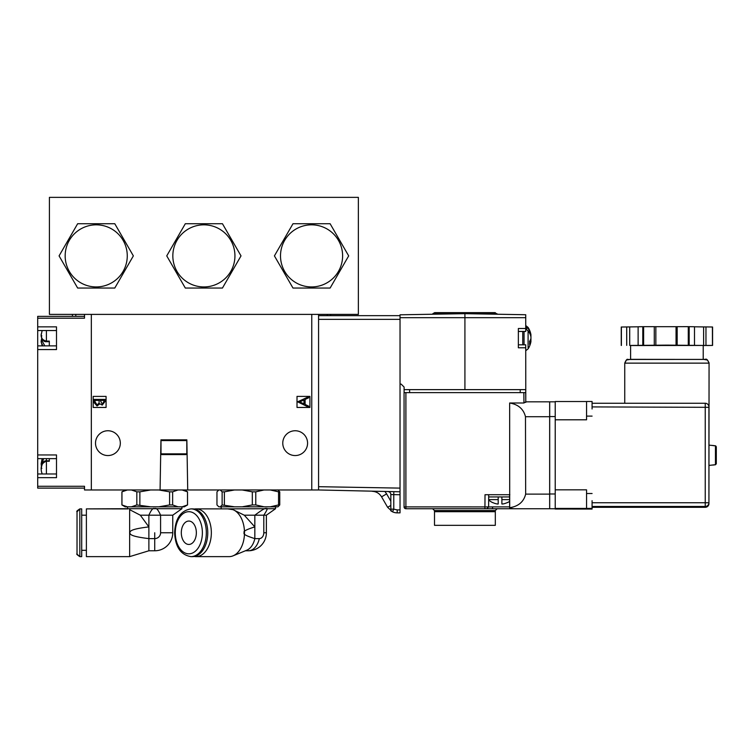 <?xml version="1.0" encoding="UTF-8"?>
<svg xmlns="http://www.w3.org/2000/svg" width="754" height="754" viewBox="0 0 754 754"><rect width="100%" height="100%" fill="white"/><g stroke="black" fill="none" stroke-linecap="round" stroke-linejoin="round"><path stroke-width="1.13" d="M530.929 341.6A19.472 2.667 180 0 0 530.939 341.562A19.764 19.764 0 0 1 528.092 348.848L525.736 350.742L528.092 348.848L525.736 350.742L525.736 351.59L525.736 350.742L528.092 348.848A19.764 19.764 0 0 0 530.326 344.088L530.326 344.088A19.679 18.709 0 0 0 530.354 343.984A19.679 18.709 0 0 1 530.326 344.088A19.679 18.709 0 0 0 530.354 343.984A19.679 18.709 0 0 1 530.326 344.088L530.326 344.088A19.679 18.709 0 0 1 530.288 344.192M530.354 343.984A19.764 19.764 0 0 0 530.939 341.562A19.472 2.667 180 0 0 530.939 341.421A19.472 8.822 180 0 0 530.929 340.808A19.679 6.098 180 0 1 530.552 341.392M525.736 328.499L518.356 328.499L518.356 347.783L518.356 331.449L525.736 331.449L525.736 314.738L464.916 313.673L464.916 317.679L525.736 317.679L525.736 314.738L525.736 317.679L525.736 314.738L464.916 313.673L400.035 314.804L400.035 488.111L318.574 486.688L318.574 489.968L318.574 314.399M528.092 348.848L525.736 350.742L525.736 351.59L525.736 344.832L525.783 402.363L525.774 401.835L523.945 402.994L509.647 402.994L509.704 508.3L513.983 508.733L485.633 508.733L486.782 508.733L488.63 506.895L488.696 494.728M400.035 488.111L400.035 494.747L400.035 491.796L400.035 494.747L393.767 494.633L393.824 491.683M387.924 491.58A2.95 2.95 90 0 1 390.826 494.53L390.826 509.148A2.95 2.95 -90 0 0 392.523 511.815L387.631 507.329L392.523 511.815A11.056 11.056 -90 0 0 397.207 512.861L400.035 512.861L400.035 494.747M49.406 314.399L358.367 314.399L358.367 197.369L49.406 197.369L49.406 314.399M274.418 255.889L292.986 288.047L330.12 288.047L348.687 255.889L330.12 223.731L292.986 223.731L274.418 255.889L274.72 256.407M348.687 255.889L348.386 255.361M166.747 255.889L185.314 288.047L222.449 288.047L241.016 255.889L222.449 223.731L185.314 223.731L166.747 255.889L167.049 256.407M241.016 255.889L240.715 255.361M342.608 255.889A31.046 31.046 0 0 0 311.553 224.833A31.046 31.046 0 0 0 280.507 255.889A31.046 31.046 0 0 0 311.553 286.935A31.046 31.046 0 0 0 342.608 255.889M234.937 255.889A31.046 31.046 0 0 0 203.882 224.833A31.046 31.046 0 0 0 172.836 255.889A31.046 31.046 0 0 0 203.882 286.935A31.046 31.046 0 0 0 234.937 255.889M114.787 223.731L77.653 223.731L59.076 255.889L77.653 288.047L114.787 288.047L133.354 255.889L114.787 223.731M127.266 255.889A31.046 31.046 0 0 0 96.22 224.833A31.046 31.046 0 0 0 65.164 255.889A31.046 31.046 0 0 0 96.22 286.935A31.046 31.046 0 0 0 127.266 255.889M400.035 491.796L318.574 489.968L91.328 489.968L91.328 314.399M311.76 489.968L311.76 314.399L311.76 489.968M186.851 439.836L186.059 439.836L186.803 440.572L160.998 440.572L161.733 439.836L160.951 439.836L160.074 489.968L160.951 439.836L186.851 439.836L187.718 489.968M106.078 407.452L93.176 407.452L93.176 396.397L106.078 396.397L106.078 407.452L93.176 407.452L93.176 396.397L106.078 396.397M309.913 407.452L297.01 407.452L297.01 396.397L309.913 396.397L309.913 407.452L297.01 407.452L297.01 396.397L309.913 396.397M107.916 455.557A12.403 12.403 90 0 1 95.513 443.154A12.403 12.403 90 0 1 107.916 430.751A12.403 12.403 90 0 1 120.32 443.154A12.403 12.403 90 0 1 107.916 455.557M295.172 455.557A12.403 12.403 90 0 1 282.769 443.154A12.403 12.403 90 0 1 295.172 430.751A12.403 12.403 90 0 1 307.575 443.154A12.403 12.403 90 0 1 295.172 455.557M318.574 486.688L318.574 315.653L400.035 315.653M84.514 488.121L37.7 488.121L37.7 318.197L84.514 318.197L84.514 314.399M91.328 489.968L84.514 489.968L84.514 486.283L37.7 486.283M37.7 454.954L56.503 454.954L56.503 477.659L37.7 477.659M37.7 326.859L56.503 326.859L56.503 349.564L37.7 349.564M37.7 318.197L37.7 316.36L84.514 316.36L37.7 316.36M49.312 345.879L49.312 341.119L46.399 341.119L46.399 330.544M42.149 330.544L41.131 335.162C41.102 338.263 42.855 340.252 46.399 341.119L46.399 341.685L49.312 341.685M42.94 345.879L41.234 342.476L41.121 341.176L41.856 340.554L44.863 345.879M46.399 473.974L46.399 461.25L49.312 461.25L49.312 458.639M41.423 466.226L41.131 463.833M43.581 458.639L41.856 464.285L41.121 463.748L42.365 458.639M46.399 458.639L46.399 461.25C42.837 462.456 41.074 465.02 41.131 468.941L41.366 471.25L41.121 468.865L41.856 468.319M160.998 440.572L160.998 453.842L161.733 454.587L186.059 454.587L186.803 453.842L160.998 453.842M186.803 440.572L186.803 453.842M318.574 319.347L400.035 319.347M373.701 491.335L372.193 491.306C376.284 491.514 379.413 493.352 381.571 496.839C379.413 493.352 376.284 491.514 372.193 491.306L373.701 491.335M400.035 317.679L464.916 317.679L464.916 389.639L404.097 389.639L404.097 387.047L401.147 384.106L400.035 384.106L400.035 318.339M525.736 331.449L525.736 324.682L525.736 325.539L525.736 324.682L525.736 325.539L528.092 327.434L528.092 328.621A19.679 15.693 0 0 1 530.929 334.672A19.472 2.667 0 0 1 530.939 334.719A19.472 2.667 0 0 1 530.929 334.889L530.373 334.889M525.736 317.679L525.736 314.738L497.037 314.229L525.736 314.738L525.736 325.539L528.092 327.434A19.764 19.764 0 0 1 530.326 332.194A19.679 18.709 180 0 0 530.288 332.09M525.736 389.639L525.736 392.617L525.736 389.639L525.736 392.617L525.736 389.639L464.916 389.639M509.647 402.994C518.252 404.446 523.53 409.017 525.481 416.708L549.657 416.708L549.657 401.835L549.657 416.708L549.657 401.835L525.774 401.835L525.783 402.363L525.698 392.617L520.203 392.617L520.203 389.639M530.939 339.168A19.472 17.351 180 0 1 530.929 340.374L530.703 340.374M528.092 347.66L528.092 330.846A19.679 15.693 180 0 1 530.929 336.897A19.472 19.284 -0 0 1 530.929 338.452A19.679 11.875 180 0 1 529.562 341.345A18.181 14.496 0 0 1 529.562 344.286A19.679 11.875 -0 0 0 530.929 341.392A19.472 2.667 180 0 1 530.939 341.562A19.472 2.667 180 0 0 530.939 341.421A19.472 8.822 180 0 0 530.929 340.808L530.571 340.808M525.736 325.539L528.092 327.434A19.764 19.764 0 0 1 530.939 334.719A19.764 19.764 0 0 0 530.354 332.297A19.679 18.709 180 0 0 530.326 332.194M530.939 334.861A19.472 8.822 0 0 1 530.929 335.473L530.854 335.473M530.373 341.392A19.679 15.693 0 0 0 530.929 339.375A19.472 19.284 180 0 0 530.939 338.141A19.472 19.284 -0 0 0 530.939 337.113A19.472 17.351 -0 0 0 530.929 335.907A19.679 18.709 0 0 0 530.741 334.889M468.507 313.739L497.037 313.739L497.037 314.229L523.889 314.701M497.037 314.229L495.133 312.637L434.69 312.637L432.787 314.229L432.787 313.739L461.316 313.739M409.62 389.639L409.62 392.617L404.059 392.617L404.059 506.886A1.847 1.847 -90 0 0 405.897 508.733L486.509 508.733M404.097 389.639L404.097 392.617L404.097 389.639M485.312 494.728L509.864 494.728M513.983 508.733L549.657 508.733L549.657 494.115L549.657 508.733L521.268 508.733L549.657 508.733L549.657 494.115L525.661 494.115C523.747 501.787 518.488 506.302 509.892 507.668L509.704 508.3M549.657 416.708L549.657 508.733L521.268 508.733L549.657 508.733L549.657 494.115M549.657 494.52L549.657 484.238L549.657 494.52M549.657 426.33L549.657 416.048L549.657 426.33M464.879 508.733L484.153 508.733M486 506.905L488.083 506.886M488.63 506.99L492.701 506.886A1.847 0.961 -90 0 1 491.749 508.733L491.825 508.733M495.284 510.571L434.464 510.571L434.464 511.683L495.321 511.683L495.284 510.571L497.131 508.733M464.898 511.683L495.321 511.683L495.321 525.321L434.502 525.321L434.502 511.683M509.6 496.943L498.196 496.933L498.196 503.983L498.196 496.943L488.686 496.943M497.272 503.983L498.196 503.983L497.272 503.983A16.956 16.956 90 0 1 492.664 502.522L492.664 502.522M498.196 503.983L498.196 496.933L498.196 503.983L498.196 499.61L488.667 499.61M501.881 496.943L501.881 503.983L502.805 503.983A16.956 16.956 -90 0 0 507.414 502.522A16.956 16.956 90 0 1 502.805 503.983L501.881 503.983M509.619 501.363A17.059 17.059 0 0 1 507.414 502.635L507.414 502.522M509.61 499.61L501.881 499.61M525.661 494.115L525.481 416.708M518.356 331.449L518.356 347.783L525.736 347.783M522.758 344.832L522.758 331.449M528.092 330.846L526.443 329.583L526.443 327.359L528.092 328.621M526.443 327.359L526.443 329.583M530.929 341.392L529.572 341.392M530.929 334.672L530.298 334.672M400.035 509.911L400.035 512.861L397.207 512.861L400.035 512.861L400.035 509.911L397.207 509.911L397.207 512.861A11.056 11.056 -90 0 1 392.523 511.815L393.767 509.148L397.207 509.911M388.574 491.665L389.121 491.862M390.572 493.333L390.751 493.879M390.826 505.453L387.631 507.329L381.571 496.839C379.413 493.352 376.284 491.514 372.193 491.306L372.674 491.316L372.193 491.306C376.284 491.514 379.413 493.352 381.571 496.839L386.613 493.889L390.826 501.184M270.281 489.968L278.546 491.844L279.753 491.844L278.066 490.062M218.82 489.968L216.963 491.844L216.963 504.944L218.839 506.82L220.253 506.82L222.128 504.944L234.532 506.82L242.166 506.82L252.317 504.944L255.776 504.944L264.051 506.82L270.281 506.82L278.546 504.944L278.546 491.844M255.776 504.944L255.776 491.844L264.051 489.968M278.546 504.944L279.753 504.944L278.066 506.726M279.753 504.944L279.753 491.844M220.253 489.968L222.128 491.844L222.128 504.944M224.39 504.944L224.39 491.844L222.128 491.844M224.39 491.844L234.532 489.968M242.166 489.968L252.317 491.844L255.776 491.844M252.317 504.944L252.317 491.844M242.166 506.82L264.051 506.82M270.281 506.82L277.896 506.82M234.532 506.82L220.253 506.82M221.422 508.884L275.559 508.696L275.559 506.82M233.052 509.676A23.874 15.344 90 0 1 244.484 532.758C242.543 531.598 245.993 529.647 254.833 526.905L254.833 515.199L244.277 515.199L233.052 509.676A23.874 15.344 90 0 1 233.052 509.676L227.727 508.884L196.002 508.884A23.874 15.344 90 0 1 211.346 532.758A23.874 15.344 -90 0 1 196.002 556.631A23.874 15.344 -90 0 1 194.212 556.461M245.38 550.778L248.358 550.778A18.021 11.583 -90 0 0 259.31 538.61A5.853 4.486 90 0 0 263.796 532.758L263.796 515.199L254.833 515.199C262.222 509.704 265.889 507.527 265.842 508.696C268.122 507.536 267.444 509.704 263.796 515.199L266.379 515.199L275.559 508.696M194.212 509.044A23.874 15.344 90 0 1 196.002 508.884M244.277 515.199L254.833 526.905L254.833 538.61C246.002 535.868 242.552 533.917 244.484 532.758A23.874 15.344 -90 0 1 233.052 555.839L233.052 555.839A23.874 15.344 -90 0 1 229.141 556.631L196.002 556.631M259.31 538.61L254.833 538.61A18.021 11.583 90 0 1 246.831 550.184L233.052 555.839M192.411 556.631A23.874 15.344 -90 0 0 207.765 532.758A23.874 15.344 90 0 0 192.411 508.884L190.979 508.884A23.874 15.344 90 0 1 206.323 532.758A23.874 15.344 90 0 1 190.979 556.631L192.411 556.631M188.83 521.052A11.706 7.521 90 0 1 196.351 532.758A11.706 7.521 90 0 1 188.83 544.454A11.706 7.521 90 0 1 181.309 532.758A11.706 7.521 90 0 1 188.83 521.052M158.792 489.968L169.593 491.844L172.638 491.844L178.038 489.968M127.36 506.82L125.192 506.82L121.912 504.944L127.36 506.82L131.422 506.82L136.823 504.944L150.668 506.82L158.792 506.82L169.593 504.944L169.593 491.844M139.867 504.944L139.867 491.844L150.668 489.968M182.1 489.968L187.501 491.844L185.135 490.779L187.501 491.844L185.135 490.779L187.501 491.844L187.501 504.944L185.135 506.009L187.548 504.944L187.501 491.844M169.593 504.944L172.638 504.944L178.038 506.82L182.1 506.82L187.501 504.944M172.638 504.944L172.638 491.844M121.96 504.944L122.657 505.293L121.96 504.944L121.96 491.844L122.657 491.495L121.912 491.844L125.192 489.968M121.96 491.844L127.36 489.968M131.422 489.968L136.823 491.844L139.867 491.844M136.823 504.944L136.823 491.844M131.422 506.82L150.668 506.82M158.792 506.82L178.038 506.82M187.548 504.944L184.268 506.82L182.1 506.82M154.73 538.61A5.853 5.853 -90 0 0 160.583 532.758L172.751 532.758A18.021 18.021 0 0 1 154.73 550.778L148.877 550.778L154.73 550.778L154.73 538.61L148.877 538.61L148.877 550.778L129.641 556.631L129.641 532.758C130.725 531.815 127.775 529.421 148.877 526.905L148.877 538.61C127.794 536.085 130.725 533.7 129.641 532.758L129.641 509.666C127.153 508.601 127.153 508.601 129.641 509.666L140.319 515.199L148.877 515.199C151.318 509.704 153.269 507.527 154.73 508.696L181.931 508.696L181.931 506.82L181.931 508.696L181.931 506.82L181.931 508.696L172.751 515.199L160.583 515.199C158.151 509.704 156.201 507.536 154.73 508.696L127.53 508.696L127.53 506.82M127.897 508.922L86.39 508.884L86.39 556.631L129.641 556.631L86.39 556.631M140.319 515.199L148.877 526.905L148.877 515.199L160.583 515.199L160.583 532.758M81.705 550.307L81.705 508.884L81.705 556.631L79.83 556.631L79.83 508.884C77.172 510.637 76.229 511.561 77.021 511.655L77.021 553.86C76.229 553.954 77.172 554.878 79.83 556.631L81.705 556.631L79.83 556.631L77.04 554.162L77.04 553.172L77.04 554.162L79.83 556.631L81.705 556.631L81.705 550.307L86.39 550.307L81.705 550.307M77.021 521.627L77.031 553.502M160.951 439.836L160.074 489.968M99.896 403.814L97.068 405.944L99.896 403.814L102.242 405.096L104.985 401.58L102.242 405.096L104.985 401.58L104.985 399.422L93.93 399.422L93.93 402.419L97.068 405.944M104.985 401.58L104.985 399.422L104.985 401.58L102.242 405.096L104.985 401.58L104.985 399.422L104.985 401.58M100.31 400.421L102.224 404.106L100.31 400.421L103.854 400.421L103.854 401.759L102.224 404.106L100.31 400.421L103.854 400.421M95.061 400.421L95.061 401.835L95.061 400.421L95.061 401.835L97.068 404.955L95.061 401.835L97.068 404.955L95.061 401.835L95.061 400.421L99.17 400.421L99.038 403.145L97.068 404.955L95.061 401.835L95.061 400.421L99.17 400.421M308.659 397.801L308.659 396.727L308.659 397.801L308.659 396.727L308.659 397.801L305.116 399.441L305.116 404.455L305.116 399.441L308.659 397.801L308.659 396.727L297.604 401.825L308.659 407.217L308.659 406.133L305.116 404.455L308.659 406.133L308.659 407.217L308.659 406.133M303.985 403.908L299.762 401.91L303.985 399.959L303.985 403.908L299.762 401.91L303.985 403.908L299.762 401.91L303.985 399.959L299.762 401.91L303.985 399.959L299.762 401.91L303.985 403.908M93.176 407.452L93.176 396.397M297.01 407.452L297.01 396.397M404.097 387.047L401.147 384.106M525.774 402.4L525.774 401.835M530.939 341.421A19.472 8.822 180 0 0 530.929 340.808A19.472 8.822 180 0 1 530.939 341.421A19.472 2.667 180 0 1 530.939 341.562M530.939 337.113A19.472 19.284 -0 0 1 530.939 338.141A19.472 19.284 -0 0 0 530.939 337.113A19.472 17.351 -0 0 0 530.929 335.907A19.472 17.351 -0 0 1 530.939 337.113A19.472 17.351 -0 0 0 530.929 335.907M515.849 508.733L549.657 508.733M485.011 494.728L484.945 506.905L404.059 506.886L404.059 392.617M390.826 494.53L393.767 494.633L393.767 509.148L390.826 509.148A2.95 2.95 0 0 0 392.523 511.815L390.808 510.816L392.514 511.815A11.056 11.056 -90 0 0 397.207 512.861A11.056 11.056 -90 0 1 392.523 511.815L387.631 507.329L381.571 496.839L387.631 507.329L392.523 511.815L387.631 507.329L381.571 496.839M77.021 543.888L77.021 511.655C76.229 511.561 77.172 510.637 79.83 508.884L81.705 508.884L79.83 508.884L81.705 508.884L79.83 508.884L77.021 511.862M305.116 404.455L305.116 399.441M72.431 316.36L72.431 314.399M330.657 315.653L330.657 314.399M86.39 508.884L127.53 508.696M518.356 347.783L518.356 328.499L518.356 347.783M523.945 402.994L523.851 392.617M715.461 464.718L716.3 463.785L716.3 446.773L716.3 463.814L716.3 446.745L716.3 455.209L716.3 446.745L715.461 445.821L712.982 445.501L715.461 445.821L715.461 464.718L708.93 465.416L708.93 503.615L708.93 406.943A3.685 3.685 -0 0 0 705.244 403.258L705.244 507.301L592.079 507.301L592.079 506.471L592.079 509.063L549.694 508.733L549.694 401.835L555.217 401.835L555.217 419.799L586.555 419.799L586.555 401.496L592.079 401.496L592.079 406.915L708.93 407.32M708.93 407.396L708.93 407.782A3.685 3.685 180 0 1 708.93 407.782L708.93 407.782A3.685 3.685 180 0 1 708.93 407.782L708.93 503.615L709.062 363.136L624.746 363.136L624.746 403.258L624.746 363.136C626.084 359.95 627.139 358.734 627.912 359.479L705.15 359.404C706.404 358.518 707.714 359.762 709.062 363.136M709.062 403.682L708.93 406.943A3.685 3.685 0 0 0 705.244 403.258L592.079 403.258L705.244 403.258M624.746 403.258L624.746 363.136L624.746 403.258L624.746 363.136L626.461 360.016L630.598 359.338L705.358 359.441M703.925 359.356L703.218 359.338L703.218 345.445L666.904 345.125L630.598 345.445L630.598 359.338M709.052 362.787L707.365 360.026L703.218 359.338L703.218 345.53L712.455 345.436L630.221 345.539M707.129 345.521L712.455 345.436L707.129 345.521L712.455 345.436L712.407 327L705.961 326.916L705.961 345.351M621.381 327.029L638.12 326.802M703.614 345.351L703.614 326.925L705.961 326.916M694.491 326.793L703.614 326.925M694.491 345.172L694.491 326.746L689.165 326.671L688.279 326.661L688.279 345.096M677.167 345.096L677.167 326.671L688.279 326.661M676.046 345.115L676.046 326.689L677.167 326.671M655.848 345.125L655.848 326.689L676.046 326.689M654.284 345.106L654.284 326.671L655.848 326.689M654.284 326.671L642.785 326.68L643.624 326.671L642.785 326.68L643.624 326.671L643.624 345.106L643.624 326.671M638.12 345.191L638.12 326.765L642.785 326.68L642.785 345.106M629.703 345.37L629.703 326.934M626.706 345.37L626.706 326.934M586.555 401.496L592.079 401.496M592.079 408.988L592.079 406.915M592.079 502.748L705.244 502.748L708.93 502.777L708.93 503.615L708.93 465.416L708.93 503.615A3.685 3.685 180 0 1 705.244 507.301A3.685 3.685 0 0 0 708.93 503.615L708.93 502.777A3.685 3.685 -0 0 1 705.244 506.471L592.079 506.471L592.079 500.675M549.694 508.733L555.217 508.733L549.694 508.733L555.217 508.733L549.694 508.733L555.217 508.733L549.694 508.733L555.217 508.733L555.217 493.333L555.217 508.422L586.555 508.422L586.555 489.836L555.217 489.836L555.217 419.799M592.079 506.481L592.079 509.063L555.217 509.035L586.555 509.035M555.217 455.048L555.217 401.533L586.555 401.533L555.217 401.533M555.217 493.333L555.217 489.836M712.982 465.067L715.461 464.747L716.3 463.814L716.3 446.773L716.3 463.814L715.461 464.747L712.982 464.964L715.461 464.747L716.3 463.814L715.461 464.747L716.3 463.814L715.461 464.747L716.3 463.814L716.3 446.745L715.461 445.821L712.982 445.605L715.461 445.821L716.3 446.745L715.678 445.868M712.982 464.935L715.461 464.747M703.218 345.53L704.132 345.521M708.93 407.782L708.93 445.143L708.93 407.782L708.93 445.143L708.93 407.782L708.93 445.143L708.93 407.782L708.93 445.143L712.982 445.501L708.93 445.143L708.93 407.782L708.93 445.143L712.982 445.501L708.93 445.143M555.217 401.835L549.694 401.835M525.783 402.363L525.698 392.617L525.783 402.363M41.856 335.879L41.121 335.247C41.894 339.79 43.657 341.93 46.399 341.685L49.312 341.571M41.131 341.27L42.149 345.879M41.856 340.554L42.064 338.876M42.149 458.639L41.131 463.672M41.856 464.285L41.866 464.775M41.121 468.856L41.121 468.856C42.054 463.135 43.817 460.458 46.399 460.826L46.399 461.024M409.62 392.617L520.203 392.617M404.059 506.886A1.847 1.847 0 0 0 405.897 508.733L405.897 392.617M484.945 506.905L484.945 508.733M509.638 506.886L492.701 506.886M524.058 331.449L524.058 344.832M384.974 491.533L386.613 493.889M263.796 532.758L266.379 532.758L266.379 515.199M202.374 532.758A21.065 13.544 90 0 1 188.83 553.822A21.065 13.544 90 0 1 175.286 532.758A21.065 13.544 90 0 1 188.83 511.693A21.065 13.544 90 0 1 202.374 532.758M154.73 544.454L154.73 532.758M75.805 316.36L75.805 314.399M327.283 315.653L327.283 314.399M705.244 407.82L705.244 404.097L705.244 407.82M621.381 345.445L621.381 327.019M712.455 345.426L712.455 327.01M689.165 345.096L689.165 326.671M586.555 416.114L592.079 416.114M592.079 493.521L586.555 493.521M586.555 508.394L592.079 508.394M592.079 507.301L705.244 507.301L705.244 503.653M555.217 493.983L549.694 493.983M549.694 416.576L555.217 416.576M56.503 330.544L37.7 330.544M56.503 345.879L37.7 345.879M41.121 335.247L41.234 333.956M41.121 341.176L41.734 338.216M56.503 458.639L37.7 458.639M56.503 473.974L37.7 473.974M41.121 463.748L41.404 466.302M46.399 460.826L49.312 460.826M41.366 471.25L42.149 473.974M434.464 510.571L432.626 508.733M509.591 494.728L509.647 508.13M488.667 499.959A17.059 17.059 0 0 0 492.664 502.635M518.356 344.832L525.736 344.832M221.158 508.696L221.158 506.82M248.358 550.778A18.021 18.021 0 0 0 266.379 532.758M190.979 508.884C180.762 510.552 175.314 518.516 174.626 532.758C175.314 546.999 180.762 554.953 190.979 556.631M184.268 489.968L187.548 491.844M121.912 504.944L121.912 491.844M172.751 532.758L172.751 515.199M86.39 515.199L81.705 515.199L86.39 515.199M154.73 550.778L148.877 550.778L154.73 550.778M77.04 512.202L77.031 553.511M434.69 312.637L432.787 313.739M77.021 532.758L77.021 537.357M621.249 327.019L621.249 345.455L621.249 327.019M712.577 327L712.577 345.436M703.218 359.338L705.414 359.422L703.218 359.338M706.291 359.554L707.346 360.016L706.291 359.554"/></g></svg>
